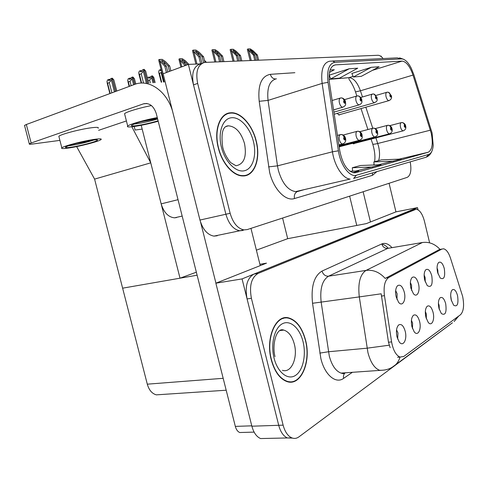 <?xml version="1.0" encoding="UTF-8"?>
<svg xmlns="http://www.w3.org/2000/svg" width="488" height="488" viewBox="0 0 488 488"><rect width="100%" height="100%" fill="white"/><g stroke="black" fill="none" stroke-linecap="round" stroke-linejoin="round"><path stroke-width="0.73" d="M229.854 113.009L229.445 112.935M176.589 217.556L174.539 217.831C168.317 217.203 163.852 212.548 161.156 203.862L141.221 125.306M217.251 235.771L213.939 236.119C207.467 234.917 202.807 229.561 199.958 220.051L163.12 73.761L188.374 64.398L225.883 214.238C228.762 223.986 233.392 229.5 239.773 230.781L243.03 230.452L239.773 230.781C233.392 229.5 228.762 223.986 225.883 214.238L193.498 84.882C191.284 73.145 193.596 66.167 200.446 63.94L202.044 63.355M381.317 56.693L381.177 56.114L380.573 56.138M200.641 63.873L188.374 64.398M337.098 113.387L339.264 115.04L340.154 114.497M339.215 147.095L340.063 146.571M352.586 143.332L353.757 143.862L354.654 143.35M142.185 129.088L135.097 130.034L134.2 126.502L135.097 130.034L142.185 129.088M94.593 179.108L150.749 162.846L180.011 278.19L122.622 288.176L94.593 179.108L76.64 146.589M282.595 218.044L287.694 238.681L256.389 250.167M196.359 272.194L180.011 278.19M131.851 126.788L150.749 162.846M98.625 130.327L126.404 120.945M426.347 318.835L426.274 313.906L425.353 311.496M433.063 312.326C431.526 307.068 429.58 305.037 427.226 306.232C425.31 308.337 424.859 311.997 425.884 317.212L428.226 322.403C431.685 326.887 435.028 319.738 433.063 312.326M411.585 290.445L411.573 285.376L410.377 282.515M418.478 283.754C416.801 278.142 414.696 276.037 412.165 277.446C410.31 279.587 409.889 283.18 410.896 288.213L413.403 293.678C416.996 298.223 420.467 291.244 418.478 283.754M412.5 328.637L412.592 323.111L411.433 320.329M419.595 321.482C417.99 316.047 415.928 313.979 413.415 315.285C411.366 317.517 410.872 321.324 411.921 326.704L414.196 331.822C417.874 336.824 421.687 329.308 419.595 321.482M397.671 339.069L397.964 332.944L396.555 329.827M405.199 331.273C403.521 325.642 401.337 323.538 398.641 324.971C396.451 327.344 395.902 331.303 396.988 336.854L399.166 341.862C403.064 347.474 407.437 339.569 405.199 331.273M439.304 309.587L439.115 305.274L438.407 303.268M445.696 303.737C444.22 298.644 442.378 296.649 440.17 297.747C438.364 299.736 437.962 303.261 438.956 308.325L441.347 313.558C445.349 315.821 446.801 312.546 445.696 303.737M451.449 300.821L450.68 295.63M457.567 295.673C456.146 290.732 454.401 288.768 452.327 289.781C450.625 291.665 450.259 295.069 451.229 299.98L453.645 305.226C457.354 307.214 458.665 304.03 457.567 295.673M438.041 273.975L437.797 270.102L437.077 268.052M444.293 268.571C442.762 263.331 440.884 261.293 438.663 262.465C437.016 264.386 436.668 267.729 437.62 272.493L440.2 278.001C444.031 280.075 445.391 276.928 444.293 268.571M425.249 281.985L425.103 277.501L424.145 275.019M431.795 275.921C430.196 270.505 428.208 268.43 425.841 269.712C424.09 271.743 423.712 275.201 424.688 280.1L427.244 285.602C431.38 287.963 432.899 284.736 431.795 275.921M396.97 299.431L397.134 293.794L395.67 290.574M404.265 292.117C402.502 286.297 400.264 284.156 397.549 285.706C395.585 287.987 395.121 291.714 396.158 296.887L398.586 302.273C402.411 307.367 406.382 300.047 404.265 292.117M287.078 318.017L286.206 317.664M462.618 296.32L450.448 258.03C448.588 252.558 446.313 249.484 443.616 248.795L441.835 249.094L388.674 277.568C384.788 280.368 383.385 286.401 384.459 295.673L391.602 341.917C393.139 350.231 395.945 355.282 400.014 357.07L403.832 356.423L460.538 314.711C463.679 311.362 464.375 305.232 462.618 296.32M418.033 209.816L417.508 207.632L242.066 278.91L278.715 425.304C280.502 431.917 283.388 436.132 287.371 437.956L292.452 438.096L287.371 437.956C283.388 436.132 280.502 431.917 278.715 425.304L247.074 298.918C244.811 286.438 247.099 278.16 253.925 274.091L412.512 209.901M287.694 238.681L366.281 223.626L395.994 211.853L417.508 207.632M259.909 264.295L266.491 263.148L215.861 283.199L251.869 426.201C253.632 432.661 256.536 436.778 260.574 438.553L266.424 438.425M215.861 283.199L242.066 278.91M160.936 394.548L156.343 394.853C152.012 393.639 148.999 390.077 147.297 384.172L122.622 288.176L197.121 275.214M256.231 140.995C252.479 125.081 240.688 111.728 230.543 112.795C219.887 113.155 213.61 130.095 218.288 147.809C222.028 163.443 233.252 176.046 242.695 175.942C254.492 176.546 260.934 158.814 256.231 140.995M230.543 112.795L226.029 114.125M431.197 133.132C433.271 143.6 432.276 149.969 428.214 152.244L355.758 172.679L353.965 172.856C347.188 171.129 342.472 163.834 339.8 150.963L329.437 82.667C328.265 72.029 330.254 66.1 335.415 64.867L402.057 61.104C406.278 61.586 409.926 66.246 412.994 75.085L431.197 133.132M432.075 132.925L413.818 74.627L411.323 68.35C408.151 62.153 404.881 58.999 401.526 58.883L334.975 62.293C329.016 63.483 326.698 70.162 328.015 82.332L338.397 150.804C340.362 165.096 349.805 177.62 356.38 175.235L428.732 154.422C431.246 153.531 432.74 150.524 433.216 145.4L432.075 132.925M227.683 113.399L228.469 113.448M383.117 58.56C381.329 56.358 379.609 55.266 377.95 55.284L204.564 62.427C197.738 64.648 195.438 71.644 197.664 83.424L230.141 213.286C233.032 223.071 237.656 228.61 244.024 229.903L247.27 229.573L407.242 177.351C410.676 175.405 411.665 170.239 410.207 161.864M378.176 164.834L401.24 159.064L381.433 159.875L373.845 161.918L374.095 164.987M352.769 172.648L358.839 170.946L349.945 171.239M355.715 171.05L381.018 164.731L360.62 165.493L352.318 167.732L352.604 171.154M371.307 67.295L353.33 77L361.291 76.335L379.091 66.783L371.307 67.295L351.866 73.462M329.443 72.431L334.298 69.735L330.089 70.01M349.207 68.753L330.742 78.885L339.459 78.159L357.735 68.186L349.207 68.753L329.211 75.183M372.948 166.994L352.318 167.732M393.871 161.131L373.845 161.918M330.742 78.885L329.193 75.14M353.33 77L351.848 73.42M243.726 175.918L244.537 175.503M305.555 340.166C302.194 327.796 296.631 320.396 288.872 317.962C276.013 313.906 265.265 337.696 271.23 359.717C274.476 371.484 279.673 378.749 286.828 381.518C300.901 386.813 311.484 361.687 305.555 340.166M283.735 318.316L282.881 318.219M400.239 357.137L397.592 357.271L400.014 357.07M284.516 317.81L285.382 318.036M390.138 347.663L388.478 342.216L381.171 293.806L359.296 296.905C357.795 283.241 360.046 274.409 366.049 270.407C373.222 269.559 379.609 272.237 385.209 278.441L439.895 249.264C434.845 243.884 429.019 241.633 422.419 242.512L387.789 248.368L328.552 276.196C322.263 280.149 319.793 288.756 321.147 302.017L329.302 356.094C331.852 365.488 335.781 371.155 341.069 373.1L346.279 372.716M429.47 242.219L424.426 221.168C422.468 213.939 419.735 209.956 416.221 209.212L258.195 273.384C251.387 277.459 249.124 285.761 251.399 298.29L283.125 425.158C284.919 431.788 287.798 436.022 291.775 437.858C294.282 438.84 296.673 438.505 298.955 436.845L444.66 328.552M289.024 382.025L289.854 381.762M201.971 63.379L200.33 56.797L195.444 51.588L195.59 51.039L198.049 52.606L202.111 56.742L203.533 56.7L199.159 52.247L195.95 50.057L193.358 50.111L192.498 50.441L192.821 51.838L194.505 52.362L198.897 56.846L200.647 63.867M343.18 107.11L342.716 107.232C341.289 107.037 340.185 105.597 339.404 102.913C338.873 100.174 339.239 98.539 340.496 98.003C342.161 97.704 343.326 98.466 343.979 100.284L343.619 101.919C344.613 103.834 345.12 103.767 345.15 101.718L344.046 100.272L344.693 101.778L344.522 102.437L343.979 100.284M332.139 100.491L340.331 98.051M344.046 100.272C343.546 98.588 342.527 97.801 340.99 97.911M204.948 62.372L203.533 56.7M203.588 62.665L202.111 56.742M200.33 56.797L198.897 56.846M193.358 50.111L194.505 52.362M167.805 72.023L166.329 66.142L162.358 62L161.607 60.988L161.778 60.378L164.23 61.927L168.195 66.057L169.678 65.996L165.42 61.555L162.217 59.377L159.503 59.469L158.679 59.792L159.003 61.299L160.546 61.738L164.828 66.209L166.42 72.535M337.44 135.414L340.459 134.603C342.155 134.352 343.332 135.145 343.997 136.988L343.631 138.702C344.638 140.605 345.156 140.495 345.187 138.385L344.064 136.976L344.723 138.476L344.528 139.172L343.997 136.988M344.064 136.976C343.497 135.145 342.381 134.334 340.722 134.548M170.904 70.876L169.678 65.996M169.531 71.382L168.195 66.057M166.329 66.142L164.828 66.209M159.503 59.469L160.546 61.738M220.911 61.695L219.545 56.187L215.55 52.161L214.732 51.1L214.866 50.599L217.233 52.118L221.216 56.132L222.552 56.09L218.27 51.777L215.165 49.648L212.725 49.703L211.871 50.02L212.176 51.301L213.89 51.887L218.191 56.23L219.569 61.75M359.54 104.786L359.119 104.889C357.783 104.707 356.74 103.31 355.984 100.705C355.471 98.058 355.801 96.478 356.978 95.965C358.607 95.678 359.741 96.41 360.376 98.167L360.046 99.747C360.986 101.602 361.468 101.541 361.48 99.558L360.437 98.161L360.894 100.253L360.376 98.167M344.522 99.643L356.838 96.008L355.502 91.897L360.431 90.786C357.344 82.344 353.544 77.964 349.018 77.653L329.077 79.331M360.437 98.161C359.888 96.41 358.808 95.672 357.198 95.935M223.919 61.573L222.552 56.09M222.583 61.628L221.216 56.132M219.545 56.187L218.191 56.23M212.725 49.703L213.89 51.887M238.955 60.963L237.632 55.608L233.721 51.704L233.014 50.191L235.308 51.667L239.211 55.559L240.474 55.522L236.271 51.332L233.264 49.264L230.958 49.312L230.123 49.623L230.409 50.795L232.142 51.435L236.363 55.65L237.693 61.012M374.851 102.602L374.473 102.7C373.216 102.517 372.228 101.168 371.502 98.637C371.002 96.081 371.301 94.55 372.399 94.062C373.997 93.781 375.101 94.489 375.717 96.191L375.418 97.716C376.315 99.509 376.76 99.454 376.76 97.539L375.772 96.179L376.217 98.204L375.717 96.191M360.791 97.466L372.283 94.099M375.772 96.179C375.303 94.611 374.333 93.873 372.869 93.977M241.792 60.847L240.474 55.522M240.535 60.896L239.211 55.559M237.632 55.608L236.363 55.65M230.958 49.312L232.142 51.435M255.98 60.268L254.699 55.065L250.027 50.215L250.137 49.8L252.357 51.234L256.188 55.016L257.377 54.979L253.26 50.911L250.338 48.904L248.166 48.953L247.343 49.251L247.605 50.319L249.356 51.008L253.498 55.107L254.785 60.317M389.217 100.558L388.875 100.644C387.692 100.473 386.752 99.156 386.051 96.703C385.569 94.221 385.837 92.744 386.868 92.275C388.43 92 389.509 92.683 390.101 94.33L389.839 95.813C390.687 97.551 391.108 97.496 391.095 95.642L390.156 94.324L390.589 96.288L390.101 94.33M376.028 95.434L386.764 92.305M390.156 94.324C389.699 92.805 388.753 92.092 387.32 92.189M258.652 60.158L257.377 54.979M257.469 60.207L256.188 55.016M254.699 55.065L253.498 55.107M248.166 48.953L249.356 51.008M186.337 65.154L182.536 61.238L181.774 60.219L181.933 59.664L184.299 61.171L187.679 64.654M343.216 135.036L357.185 131.309C358.845 131.058 359.991 131.827 360.638 133.608L360.309 135.261C361.26 137.104 361.742 137 361.754 134.963L360.699 133.596L361.321 135.048L361.15 135.719L360.638 133.608M360.699 133.596C360.15 131.827 359.064 131.052 357.442 131.254M180.822 60.982L179.242 60.482L178.937 59.097L179.755 58.786L180.822 60.982L185.098 65.612M188.868 64.373L185.403 60.811L182.311 58.7L179.755 58.786M186.007 65.27L185.019 65.319M359.79 131.699L372.826 128.228C374.449 127.984 375.571 128.722 376.193 130.448L375.894 132.041C376.797 133.828 377.255 133.73 377.248 131.76L376.248 130.436L376.687 132.492L376.193 130.448M376.248 130.436C375.717 128.728 374.656 127.978 373.07 128.179M206.387 62.293L204.429 60.298M375.296 128.576L387.484 125.343C389.07 125.105 390.162 125.819 390.766 127.484L390.498 129.027C391.358 130.76 391.785 130.668 391.766 128.765L390.821 127.472L391.248 129.466L390.961 128.344M390.821 127.472C390.302 125.825 389.272 125.099 387.716 125.294M390.986 128.332L390.766 127.484M389.827 125.654L401.246 122.634C402.801 122.397 403.869 123.086 404.448 124.708L404.204 126.197C405.028 127.88 405.424 127.795 405.4 125.947L404.503 124.696L404.918 126.624L404.448 124.708M404.503 124.696C404.003 123.098 402.99 122.397 401.471 122.586M148.742 83.033L145.674 71.059L144.119 69.345L147.602 83.112M147.455 83.119L143.972 69.351L143.313 71.175L141.215 73.804L139.446 74.475L141.618 83.064M141.794 71.291L140.825 70.528L140.404 71.821L141.941 71.242L142.356 69.943L143.893 69.357M148.7 83.033L145.674 71.059M139.446 74.475L138.702 72.925L139.293 71.114L140.825 70.528M146.351 83.192L143.313 71.175M143.564 83.106L141.215 73.804M111.874 92.793L109.281 82.631L107.586 83.283L110.172 93.421M110.038 80.075L109.355 79.318L107.567 79.904L106.939 81.716L107.586 83.283M115.461 91.463L112.081 78.19L110.52 78.769L110.074 80.062L108.598 80.63L109.044 79.337M112.002 78.196L111.38 80.014L114.393 91.854M111.38 80.014L109.281 82.631M116.742 90.988L113.832 79.867L112.234 78.184L115.601 91.408M116.669 91.012L113.832 79.867M395.951 211.871L389.064 183.287M370.453 221.973L363.127 191.754M349.64 196.158L356.765 225.45M260.244 265.625L250.96 228.372M215.946 283.168L200.617 222.296M24.62 125.825L24.516 125.416L26.334 124.507L31.147 143.014L143.698 103.761C149.554 102.742 153.751 106.03 156.282 113.625L235.326 426.384L251.778 425.829M172.429 110.727C166.689 91.573 149.895 79.538 136.079 83.887L26.334 124.507M31.147 143.014L29.304 143.844C28.871 144.296 29.945 144.363 32.531 144.033L59.902 140.379M242.774 432.435L239.754 432.52C237.68 431.636 236.204 429.592 235.326 426.384M161.113 69.662L160.723 69.558L160.339 70.815L161.308 70.449M161.754 72.218L159.442 73.389L158.899 72.956L158.667 71.888L159.21 70.126L160.723 69.558M159.442 73.389L161.656 82.161M163.535 82.033L161.192 72.736M131.144 85.644L130.046 81.319L128.362 81.947L129.46 86.272M130.68 78.861L130.015 78.104L128.259 78.678L127.679 80.435L128.362 81.947M134.596 84.363L132.73 77.006L131.187 77.568L130.772 78.824L129.308 79.379L129.723 78.123M132.657 77.013L132.077 78.775L133.59 84.741M132.077 78.775L130.046 81.319M135.804 83.966L134.389 78.635L132.876 77L134.731 84.32M135.749 83.985L134.389 78.635M150.383 82.923L149.663 80.075L148.138 80.636M150.188 77.708L149.261 76.976L147.809 77.513L147.553 78.33M153.958 82.679L152.238 75.884L150.713 76.433L150.328 77.653L148.877 78.196L149.261 76.976M152.171 75.89L151.628 77.604L152.927 82.753M151.628 77.604L149.663 80.075M155.153 82.6L153.818 77.476L152.451 75.872L154.092 82.673M155.117 82.6L153.818 77.476M98.1 128.259C99.058 127.307 97.033 127.118 92.012 127.697C81.356 128.893 60.671 134.255 58.847 136.28L59.048 137.061M94.983 139.281C84.381 140.66 63.702 145.985 61.823 147.815C60.841 148.724 63.031 148.803 68.405 148.053C79.324 146.534 99.003 141.435 100.998 139.592C101.986 138.726 99.979 138.623 94.983 139.281M70.882 147.236C79.69 146.016 95.685 141.874 97.289 140.385C98.082 139.684 96.447 139.599 92.378 140.141L82.161 141.935L69.784 145.156L65.605 147.034C64.806 147.773 66.569 147.833 70.882 147.236M67.838 145.851L70.443 145.54C79.202 144.137 87.108 142.264 94.153 139.922M93.714 139.971C88.663 141.313 82.637 142.49 75.634 143.502M151.457 105.591C139.885 107.769 126.355 111.862 124.556 113.686L124.806 114.662M157.288 117.596C145.467 119.712 129.631 124.233 127.697 126.02C126.599 127.014 128.496 127.216 133.383 126.612C140.879 125.562 149.157 123.769 158.204 121.231M157.392 118.023L150.493 119.279L137.11 122.769L131.656 125.196C130.772 125.996 132.291 126.16 136.207 125.678C143.057 124.708 150.353 123.08 158.094 120.798M133.608 124.08L135.749 123.867C142.6 122.909 149.901 121.286 157.642 118.999M157.569 118.724L140.056 121.89M156.965 118.09L149.371 119.529M305.39 340.264C311.252 361.559 300.779 386.417 286.859 381.189C279.783 378.444 274.634 371.252 271.419 359.607C265.521 337.818 276.153 314.272 288.884 318.292C296.558 320.701 302.06 328.027 305.39 340.264M289.012 381.683L288.17 381.884M282.082 318.518L282.93 318.548M256.041 141.032C260.696 158.661 254.321 176.205 242.658 175.607C233.313 175.723 222.199 163.248 218.496 147.766C213.866 130.235 220.082 113.478 230.635 113.124C240.663 112.075 252.333 125.282 256.041 141.032M243.652 175.589L242.817 175.942M225.236 114.588L226.139 114.448M161.156 203.862L178.029 199.677M199.958 220.051L230.141 213.286M251.869 426.201L283.125 425.158M147.297 384.172L223.175 378.31M384.459 295.673L381.366 296.082M388.674 277.568L385.88 277.977M391.602 341.917L388.478 342.216M441.835 249.094L439.273 249.508M428.214 152.244L399.031 159.155M378.584 160.644C379.865 156.715 379.859 151.945 378.572 146.321L375.919 137.866M376.876 171.617L372.503 175.32L294.484 198.549C293.898 195.34 294.795 193.041 297.174 191.644L297.79 191.406M294.484 198.549C285.742 201.629 273.609 189.283 269.638 172.392L259.195 101.297C257.688 85.071 261.403 76.079 270.34 74.335L294.868 72.7M338.397 150.804L332.45 151.805L277.477 165.859L278.331 170.251C282.156 183.214 287.896 190.332 295.557 191.613L303.286 189.838M332.438 61.018L397.147 57.877L401.526 58.883M334.975 62.293L332.676 61.067L329.638 61.207C323.196 62.781 320.689 70.18 322.129 83.399L268.046 100.394L277.477 165.859L268.565 166.89M328.015 82.332L322.129 83.399L332.45 151.805C334.408 165.853 343.021 178.864 350.14 179.059L295.557 191.613L297.174 191.644L304.268 189.612M356.38 175.235L353.635 178.419L426.225 157.179L428.732 154.422M425.871 157.282L426.225 157.179C428.8 156.154 430.69 154.159 431.898 151.189M197.664 83.424L193.498 84.882M276.428 78.794C269.602 80.52 266.808 87.718 268.046 100.394L259.195 101.297M275.476 78.977C272.932 78.8 271.218 77.25 270.34 74.335M372.503 175.32L372.423 172.923M335.598 64.849L333.194 65.636M355.758 172.679L355.319 172.782M352.135 171.166L352.598 171.038M430.385 130.18L377.767 143.496C375.113 144.149 373.442 144.363 372.753 144.137L371.094 139.111M412.994 75.085L360.431 90.786L362.468 96.972M372.753 128.246L365.829 107.201M402.057 61.104L372.472 70.333M353.08 76.384L348.865 77.696L345.9 77.946M355.423 91.653L355.502 91.897C352.702 83.588 349.005 79.379 349.011 79.349L348.865 77.696L329.077 79.361M372.612 143.704L372.753 144.137C374.754 150.902 375.37 156.764 374.601 161.717M352.464 372.259L343.644 378.346C343.18 376.254 343.564 374.552 344.784 373.241M384.068 370.093L341.069 373.1L343.223 373.649L345.333 372.783M343.644 378.346C335.842 384.233 324.727 375.004 320.866 358.54L312.54 303.274C310.88 286.651 314.04 275.921 322.001 271.078L381.793 243.939C385.13 242.573 388.527 243.817 391.992 247.654M399.953 357.271C398.989 360.601 397.287 363.334 394.853 365.457C390.473 368.934 385.361 370.532 379.524 370.252C374.406 368.22 370.545 362.358 367.946 352.665L359.296 296.905L312.54 303.274M452.449 322.775L392.035 367.385M381.842 244.134C384.038 244.555 386.185 245.94 388.277 248.282M322.001 271.078C323.184 274.61 325.368 276.312 328.552 276.196L366.049 270.407L422.419 242.512M389.21 345.199L367.061 348.188L328.448 351.756L319.805 353.111M458.714 316.053L454.127 321.531L457.884 316.669M414.934 209.425L411.39 210.114M258.195 273.384L253.925 274.091M251.399 298.29L247.074 298.918M390.424 247.922L387.789 248.368C384.843 248.532 382.842 247.056 381.793 243.939M196.951 64.032L194.078 52.527M198.671 55.113L198.049 52.606M343.107 143.838L342.558 143.96C341.161 143.728 340.093 142.319 339.355 139.745C338.812 136.957 339.184 135.249 340.459 134.603M163.126 73.755L160.137 61.891M164.926 64.672L164.23 61.927M215.922 61.903L213.469 52.045M217.813 54.442L217.233 52.118M234.1 61.159L231.727 51.588M235.838 53.82L235.308 51.667M251.247 60.457L248.947 51.161M252.851 53.247L252.357 51.234M359.717 140.245L359.229 140.355C357.911 140.135 356.899 138.769 356.185 136.262C355.66 133.572 355.996 131.925 357.185 131.309M181.841 66.819L180.42 61.134M184.94 63.715L184.299 61.171M375.248 136.884L374.808 136.982C373.576 136.768 372.612 135.444 371.917 133.011C371.411 130.406 371.716 128.814 372.826 128.228M389.808 133.73L389.412 133.822C388.247 133.62 387.326 132.333 386.661 129.96C386.167 127.441 386.441 125.904 387.484 125.343M403.478 130.772L403.118 130.851C402.02 130.662 401.148 129.405 400.502 127.1C400.02 124.66 400.27 123.171 401.246 122.634M146.931 103.505L143.448 103.846M282.461 370.307C291.275 373.491 298.083 357.765 294.319 344.089C292.202 336.336 288.701 331.669 283.827 330.095L280.594 330.04M303.024 341.606C306.409 355.026 303.011 370.776 295.362 375.504C287.767 380.439 277.581 372.429 274.067 358.1C270.437 343.839 274.591 327.576 282.479 323.703C290.311 319.61 299.748 328.131 303.024 341.606M222.717 147.211C224.694 155.825 230.525 162.797 231.074 162.876L236.021 165.761C244.037 164.139 246.879 156.758 244.537 143.624C241.139 132.382 235.747 126.447 228.341 125.825L226.237 126.27M253.431 141.502C256.895 155.233 252.894 168.872 244.433 170.745C236.033 172.831 225.017 161.888 221.43 147.242C217.709 132.62 222.552 118.749 231.257 117.767C239.913 116.571 250.088 127.746 253.431 141.502M213.939 236.119L244.024 229.903M174.539 217.831L182.17 216.062M260.574 438.553L291.775 437.858M156.343 394.853L226.188 390.217M441.86 249.081L439.298 249.496M403.637 59.304L399.617 57.865M335.415 64.867L333.347 65.538M367.934 129.534L361.01 108.568M374.028 164.127L373.674 165.005M333.566 109.879L342.716 107.232C346.883 105.31 345.358 103.785 345.504 101.772M345.486 101.693C345.053 99.894 343.967 98.674 342.228 98.033M195.877 64.074L192.821 51.838M338.885 144.918L342.558 143.96C345.193 143.057 346.187 141.184 345.541 138.348M345.528 138.317C345.059 136.384 343.869 135.133 341.972 134.578M164.212 81.99L159.003 61.299M333.908 112.142L359.119 104.889C363.2 102.944 361.62 101.534 361.797 99.607M361.779 99.54L360.711 97.362L358.668 95.996M214.83 61.945L212.176 51.301M334.225 114.21L374.473 102.7C378.444 100.778 376.864 99.436 377.047 97.582M377.035 97.521L374.058 94.093M232.989 61.207L230.409 50.795M338.654 114.93L388.875 100.644C391.193 99.625 392.023 97.972 391.358 95.678M391.339 95.63L388.497 92.305M250.118 60.506L247.605 50.319M338.989 145.607L359.229 140.355C363.481 138.543 361.919 136.933 362.072 134.932M362.065 134.901C361.736 133.151 360.601 131.943 358.674 131.284M180.92 67.161L179.242 60.482M339.081 146.229L374.808 136.982C378.975 135.133 377.352 133.651 377.535 131.736M377.529 131.711C377.218 130.022 376.138 128.856 374.284 128.21M339.172 146.803L389.412 133.822C391.797 132.87 392.669 131.18 392.029 128.74M392.023 128.716C391.718 127.081 390.681 125.947 388.912 125.324M353.178 143.734L403.118 130.851C405.443 129.991 406.278 128.35 405.638 125.922M405.632 125.904C405.424 124.416 404.43 123.318 402.649 122.616M141.221 83.07L138.946 74.085M109.867 93.537L107.165 82.948M146.668 103.474L143.698 103.761M29.304 143.844L24.516 125.416M254.114 432.112L239.754 432.52M161.229 82.191L158.899 72.956M129.125 86.394L127.899 81.581M58.847 136.28L61.823 147.815M97.149 139.849L97.289 140.385M124.556 113.686L127.697 126.02M286.859 381.189L286.066 381.244M279.716 330.565L283.827 330.095C281.741 329.302 279.966 329.833 278.502 331.681C274.634 335.714 272.627 347.883 274.988 356.636M242.658 175.607L241.627 175.869M225.651 126.636L228.341 125.825C222.748 126.117 220.863 133.2 222.687 147.071"/></g></svg>
